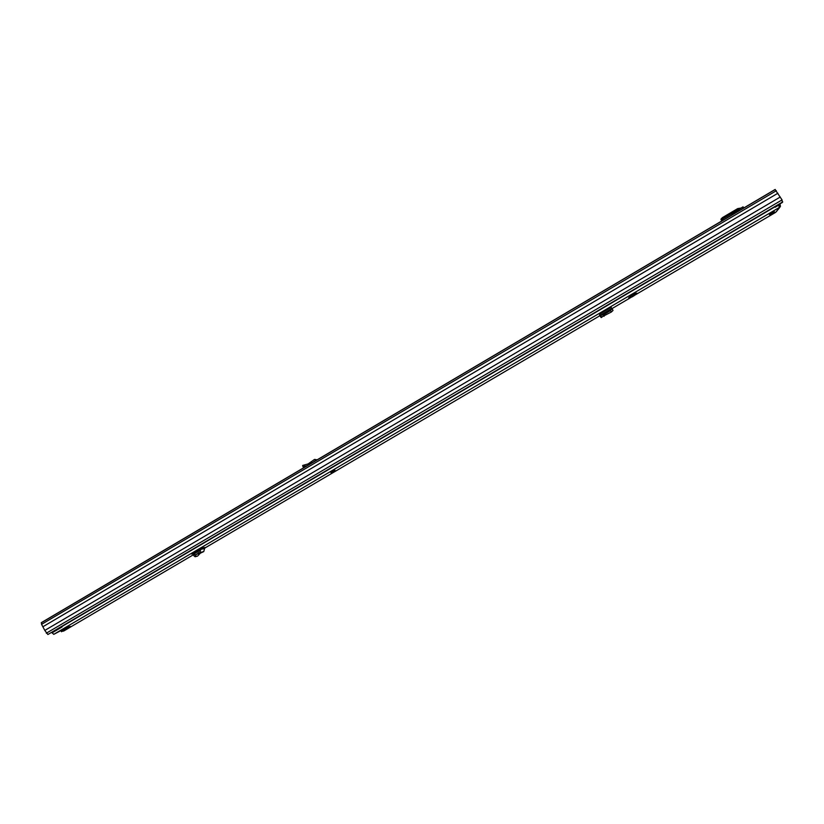 <?xml version="1.0" encoding="UTF-8"?>
<svg xmlns="http://www.w3.org/2000/svg" width="824" height="824" viewBox="0 0 824 824"><rect width="100%" height="100%" fill="white"/><g stroke="black" fill="none" stroke-linecap="round" stroke-linejoin="round"><path stroke-width="1.24" d="M47.874 634.521L44.805 630.422L41.571 624.335L41.488 622.553L775.065 189.51L782.048 199.902L782.316 202.477L47.874 634.521L782.759 201.901M44.805 630.422L780.256 197.018M42.858 626.765L777.908 193.228M722.916 220.42L722.215 219.091L723.4 220.142M742.815 206.927L744.051 207.947M722.195 219.246L722.195 220.616L720.938 219.215L722.401 217.639L737.727 208.585L741.023 208.06M315.386 460.575L312.172 462.831L311.462 461.584L314.593 459.39L317.322 459.854M311.462 461.584L308.104 463.933L302.717 465.457M302.666 465.457L303.005 466.837L305.591 466.775M303.016 466.848L307.733 465.509M739.581 210.594L739.107 209.832L731.97 214.044L731.918 215.115M732.433 214.807L731.97 214.044M61.676 626.693L774.972 206.793M632.564 296.712L636.715 293.107L633.028 294.364L628.671 297.835L632.564 296.712L632.338 294.848M330.929 472.595L334.987 470.216L330.887 472.533M769.451 214.652L774.426 211.727L769.451 214.652M193.702 552.657L194.145 553.471L191.632 554.027L200.974 548.351L199.902 552.523L198.563 553.151L197.77 551.709L195.03 553.306L193.846 555.726L194.928 556.602M199.562 550.545L196.74 552.183L196.184 551.174M194.145 553.471L195.36 552.945M599.542 314.974L601.17 317.58L599.522 315.221L599.831 313.985L611.161 307.249L611.676 308.712M779.463 207.535L775.662 212.345M779.164 205.516L780.235 204.888L780.41 206.546L779.38 207.679L778.639 204.63M51.799 632.502L53.756 634.356L66.466 627.672L70.318 626.425L62.078 631.349L61.584 630.422M63.788 630.988L62.078 631.349M776.332 211.696L779.638 207.545M779.659 204.033L780.235 204.888M601.129 317.281L611.346 312.018L613.015 310.432L612.181 308.856M604.074 316.292L603.302 314.85L610.522 310.607L611.346 312.018M610.821 307.373L611.284 308.073M603.302 314.85L600.397 315.345L611.954 308.547L610.522 310.607M200.129 553.368L196.297 554.315L195.103 556.736L197.513 556.128L200.345 553.182L203.775 551.575L204.836 547.445L200.974 548.351M199.161 549.423L199.233 551.009L197.77 551.709M196.297 554.315L198.563 553.151M46.299 633.213L782.048 199.902M41.571 624.335L776.352 190.715M721.69 220.77L721.072 219.575M304.705 466.302L304.355 464.911M775.054 207.092L777.073 205.907M777.166 205.784L775.044 207.04M53.756 634.356L779.679 207.257M63.664 631.071L194.382 554.192M204.599 548.187L599.872 315.726M611.995 308.598L631.864 296.918M634.367 295.435L775.734 212.304M51.85 632.616L61.79 626.765M777.217 205.629L778.711 204.754M51.994 632.884L62.078 626.94M775.096 207.257L778.886 205.022M601.17 317.58L601.994 317.096M599.862 315.489L611.593 308.578M600.655 315.561L601.427 317.003M633.862 295.95L633.646 294.075M204.62 548.248L200.768 549.165M204.733 548.444L200.881 549.361M203.775 551.575L199.902 552.523M200.345 553.182L196.503 554.14M195.721 555.108L194.454 554.099M41.241 622.831L775.302 189.499M722.452 219.03L743.083 206.845M60.966 630.782L61.491 631.761M612.191 309.01L613.015 310.432"/></g></svg>
